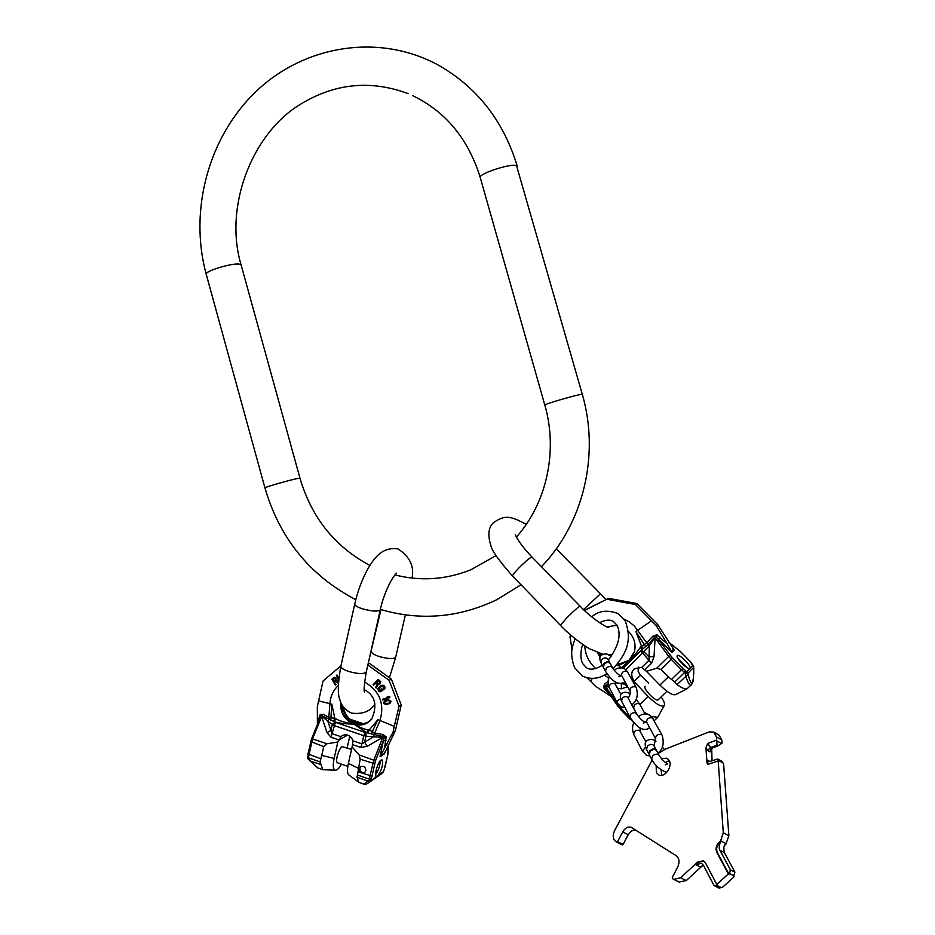 <?xml version="1.0" encoding="UTF-8"?>
<svg xmlns="http://www.w3.org/2000/svg" width="935" height="935" viewBox="0 0 935 935"><rect width="100%" height="100%" fill="white"/><g stroke="black" fill="none" stroke-linecap="round" stroke-linejoin="round"><path stroke-width="1.4" d="M635.227 829.801L631.382 831.04L628.238 834.71L622.722 831.905C625.199 827.814 628.075 826.306 631.335 827.381L676.215 855.724C679.348 858.33 679.827 862.14 677.665 867.142L672.3 877.416L672.44 878.573L673.796 879.391L680.61 877.755L697.65 862.058L703.342 860.761L705.411 862.806L716.771 884.452L728.365 873.898L716.806 852.346C715.38 848.851 716.105 845.556 718.968 842.447L720.64 840.787L723.304 832.769L718.185 760.996L707.818 764.362L706.953 762.831L705.937 747.556L707.76 743.477L716.689 740.017L716.467 736.932L713.732 732.07L709.081 731.941L665.311 749.169L658.135 753.516M622.722 831.905L617.556 841.687L615.651 841.442C612.834 838.987 612.472 835.399 614.564 830.677L652.163 760.097M656.125 765.321L656.393 772.555L658.626 774.835C664.423 778.317 672.978 766.606 669.156 760.4L666.994 758.215L661.384 758.589M669.296 760.704L665.404 762.504M661.138 769.832L661.699 775.302M711.71 748.234L712.014 760.622M713.908 732.175L719.097 735.19L721.855 740.053L722.077 743.138L718.08 745.779L710.635 748.783M628.238 834.71L623.096 844.469L622.254 844.913L616.749 842.143M702.723 865.471L686.267 880.583L679.126 882.044M733.741 876.282L734.033 876.82L722.463 887.338L719.003 888.051M724.321 845.637L725.887 844.188L725.326 843.896L723.854 846.958L724.041 852.007L734.922 872.156L733.472 876.527L734.033 876.82M717.87 759.033L722.147 761.464L723.62 764.082L728.879 835.75L725.887 844.188M705.937 747.556L707.573 750.536L710.133 747.813L717.005 745.16L716.689 740.017M718.185 760.996L717.799 758.998L709.501 761.581L708.146 761.534L707.281 760.015L708.076 764.468M707.573 750.536L709.992 751.915L710.577 748.841M729.569 873.617L728.938 874.19L717.367 852.638C715.941 849.144 716.666 845.848 719.529 842.739L720.85 841.535L719.214 845.263L719.342 849.097L730.387 869.819L729.569 873.617L734.115 875.943M716.771 884.452L717.344 884.744L716.713 885.328L714.55 885.807L713.732 885.001L703.482 865.389L701.659 863.461M697.65 862.058L698.223 862.351L695.745 864.63L701.402 863.332M698.223 862.351L703.751 860.971M695.745 864.63L700.257 866.932L703.436 865.307M649.089 754.253L649.93 750.571C652.642 748.561 654.792 748.432 656.37 750.186L656.475 750.454M649.229 754.58L650.234 751.156C652.946 749.145 655.096 749.017 656.674 750.758L659.093 755.316M603.227 666.982L603.963 663.429C606.488 661.524 608.521 661.431 610.041 663.172L610.146 663.406M603.356 667.274L604.232 663.932C606.757 662.027 608.79 661.933 610.31 663.675L612.437 667.66M608.194 683.777L605.226 686.033L604.98 687.307L605.67 686.652L618.573 705.516L630.996 718.781L630.248 719.541L620.291 709.244L622.289 707.281M608.171 681.533L604.513 683.917L605.436 686.36L604.98 687.307L603.554 687.4L605.214 687.692L606.932 690.077M606.827 690.077L606.067 690.778L609.982 694.693M603.8 687.891L606.067 690.778M611.21 696.481L595.244 686.056L587.098 677.875M572.068 649.802L569.964 636.712L570.724 635.075M584.48 610.497L608.568 598.33L636.84 603.542L657.667 624.545L674.275 650.187L671.868 652.396L667.333 644.051L656.826 634.795L652.747 636.256L646.716 642.836L640.463 647.113C638.64 650.304 635.017 654.629 629.582 660.063L622.675 668.046M584.34 610.356L608.568 598.33M607.049 599.288L635.426 604.524L636.84 603.542M635.426 604.524L656.265 625.655L657.667 624.545M656.265 625.655L667.333 644.051M677.337 655.599C674.93 657.247 688.078 670.605 689.878 668.35L689.901 668.326C692.18 666.562 679.137 653.355 677.337 655.599L677.337 655.599M692.145 682.503C690.895 683.497 689.574 680.75 688.172 674.264L687.95 673.235L684.595 672.499L674.801 682.001L677.033 684.595C681.662 687.926 684.946 689.364 686.886 688.885L691.468 684.701L692.145 682.503C693.314 680.855 693.84 676.204 693.7 668.525L693.676 667.321L687.95 673.235L686.746 671.611L693.034 665.159L693.641 666.702M693.7 668.525L693.758 668.689C693.431 683.952 692.952 681.849 691.468 684.701L691.234 684.946C689.761 685.951 687.95 682.994 685.811 676.075L685.133 672.896L685.858 671.026L672.616 658.1L656.463 637.121L654.921 637.518L649.322 645.793L649.007 660.32L641.831 667.368L634.339 668.841M634.117 669.039L632.282 671.54L631.546 674.614L633.521 680.937L648.165 696.505C656.171 704.23 661.512 707.281 664.189 705.644L657.726 717.32L651.461 716.42M648.107 714.398L644.157 712.318M685.858 671.026L686.746 671.611L686.734 673.177M674.801 682.001L668.28 676.928L659.9 685.074C667.345 692.309 672.557 695.5 675.549 694.647L686.886 688.885M664.189 705.644C665.112 704.137 664.095 701.215 661.162 696.867M682.807 668.431L681.463 669.74L671.272 659.409L660.963 669.483L656.674 668.221L646.459 671.342L641.831 667.368M646.459 671.342L659.9 685.074M648.645 682.994L640.253 674.883L638.184 671.575L638.208 667.122M658.217 699.731L658.193 699.754C656.09 702.325 642.45 688.289 645.185 686.372M634.795 682.784L634.222 683.789M660.963 669.483L668.28 676.928M670.57 655.727L668.712 656.44L655.119 637.845L654.021 656.814L651.52 663.266L645.138 669.53M627.654 686.687L621.424 688.826L621.354 683.684M656.826 634.795L656.463 637.121L657.352 635.029M671.868 652.396L658.497 639.248L660.39 637.226M652.747 636.256L654.687 637.202L656.125 636.817L654.687 637.202L647.756 644.647L649.322 645.793L625.947 669.694M654.021 656.814L648.68 656.615L644.005 651.847L641.27 650.328L623.213 668.198M627.198 687.143L624.72 684.186L621.541 683.66M646.588 642.918L647.756 644.647L621.237 667.847M641.27 650.328L641.796 649.72L640.463 647.113M607.177 627.034L614.33 625.538M634.479 651.555L628.823 660.531L618.97 664.843M598.026 652.77L600.247 656.499M608.288 684.502L605.436 686.36L609.082 687.12M604.513 683.917L603.554 687.4M645.489 646.412L635.87 631.557L642.602 648.913M599.475 653.284L600.866 655.505M618.596 664.271L628.974 660.402M668.572 642.216L680.025 651.146L689.995 661.22L693.443 665.907M687.307 667.8L677.805 658.17M319.7 719.085L320.717 716.444L321.944 715.836L333.573 721.329L334.812 718.255L335.7 718.688C338.493 720.593 344.559 722.416 353.909 724.146L366.73 732.701L383.116 736.628L384.145 737.54L382.777 737.388L373.883 759.991L369.944 775.956L369.547 779.708L371.066 780.982L376.408 776.366C373.871 775.805 377.88 761.838 381.059 760.097L382.018 759.898C383.455 763.369 382.251 768.453 378.394 775.15L383.315 771.807L383.993 770.241M376.548 776.412L378.394 775.15M381.819 773.631L367.934 783.168L381.819 773.631L383.794 770.732M375.648 774.496C378.476 770.405 380.007 765.858 380.229 760.868M383.14 772.17L370.459 781.403L367.677 780.994L364.323 784.278L359.087 782.431M333.573 721.329L334.403 721.703C338.26 723.094 344.77 723.912 353.909 724.146C360.139 727.675 364.942 729.557 368.332 729.767L369.278 729.954L377.892 719.623L394.266 726.366L399.035 706.229L401.232 704.932L395.353 730.761L384.285 753.902L380.019 756.696L384.343 753.166M395.353 730.761L393.039 732.222L380.627 755.585M394.266 726.366L393.039 732.222M401.232 704.932L391.344 679.114L389.1 680.318L367.841 665.042M399.035 706.229L389.1 680.318M368.039 664.177L369.547 663.429L368.215 663.418M391.344 679.114L369.547 663.429M340.948 665.802L323.054 681.019L317.327 706.615L317.397 724.485M317.888 767.939L310.362 760.891L308.375 757.806L319.992 761.873L321.78 755.433L334.134 758.425C332.72 765.391 333.059 769.318 335.162 770.206C336.916 770.417 339.019 768.406 341.462 764.164M307.603 756.894L308.375 757.806L312.559 738.779L321.652 716.596L327.028 732.643L330.955 737.189L338.704 739.854L342.117 735.623C347.049 733.683 350.707 735.436 353.079 740.859L352.109 746.948L359.145 754.896L360.174 759.208L357.041 777.265L358.9 782.373M335.162 770.206L322.844 769.68L319.992 761.873M358.245 781.894L348.872 774.986C347.224 773.607 347.072 769.739 348.393 763.404L358.163 768.126M349.772 736.149L347.142 747.86M310.747 741.56L323.755 746.586L326.993 743.769L337.815 742.016L334.134 758.425M337.815 742.016L338.47 740.403L347.586 735.05M351.56 749.391L342.14 746.668C338.774 748.316 334.8 762.165 337.512 762.785L337.593 762.808M352.109 746.948L348.393 763.404M352.32 720.943L359.274 723.632M343.098 706.544C344.711 713.802 348.182 718.828 353.512 721.656L358.339 723.468L363.458 723.702M342.467 705.586C343.601 714.106 348.007 719.903 355.674 722.989L363.773 723.655L368.261 722.136M371.943 718.781L367.724 722.474C363.563 724.847 359.11 725.268 354.353 723.748C345.447 719.927 341.03 713.043 341.123 703.085M368.332 729.767L366.73 732.701L365.258 732.491L335.396 722.334L334.403 721.703L335.7 718.688M367.759 732.958L369.278 729.954L374.678 733.052L382.929 734.513L386.178 736.862L384.39 748.9M374.549 732.993L373.568 736.803L382.777 737.388L367.069 746.387L364.615 741.934L365.924 736.172L373.568 736.803L361.915 743.886L363.773 735.67L365.924 736.172L365.971 732.643M371.172 734.033L377.892 719.623M382.929 734.513L382.953 737.025L386.178 736.862M386.272 737.364L384.063 737.984L383.35 740.777L386.132 740.625M370.248 780.713L371.534 779.837L371.429 778.668L369.535 779.229L357.661 775.068M308.141 759.021L307.919 753.926L320.354 758.612M322.844 769.68L317.538 767.81L308.118 758.928M319.875 718.466L319.045 717.788L320.284 714.48L323.229 714.246L329.202 717.601L334.812 718.255L331.82 704.125L318.484 700.853M329.307 717.624L327.846 721.236L321.769 716.222L320.717 716.444L320.05 714.866M320.284 714.48L320.904 716.046L323.229 714.246M330.768 720.289L331.82 704.125M327.028 732.643L330.932 730.399L327.846 721.236L333.889 725.478L363.773 735.67L365.258 732.491M352.974 744.763L360.805 747.451L367.069 746.387M334.835 722.054L332.205 724.683L330.932 730.399L332.065 733.648L335.396 722.334M323.755 746.586L321.78 755.433M365.819 770.802C365.667 767.086 363.949 765.695 360.676 766.618L359.379 768.547C359.543 772.275 361.261 773.654 364.545 772.707L365.819 770.802M360.968 766.455L359.905 768.208C359.975 771.714 361.6 773.151 364.779 772.532M334.508 681.954L336.074 684.607L335.314 685.18L331.82 679.254L333.725 677.524L335.583 677.969L335.91 680.189L338.353 682.433L337.78 682.936L335.572 680.867L334.227 682.094L335.642 680.925M338.458 682.118L336.191 680.037L335.864 677.828L334.192 677.291M338.423 682.48L337.78 682.936M338.692 679.324L336.986 675L338.762 678.646M375.94 682.971L373.533 685.308L375.87 682.912L377.272 684.338L375.601 687.412L376.186 688.008L377.997 684.619L379.668 684.256L380.557 682.655L378.278 679.418L373.042 684.806L373.533 685.308M379.248 684.513L380.825 681.837L378.278 679.418M376.186 688.008L378.172 684.642M383.981 689.27L384.834 688.557L384.834 686.629L383.747 685.355L381.784 685.32L380.802 685.834L382.953 685.297L383.946 685.904L384.565 688.698L383.981 689.27L383.794 687.342L381.784 686.15L378.511 689.259L380.148 691.023L381.632 690.088L381.012 689.212L381.784 688.651L382.824 690.112L380.3 691.795L378.5 691.187L377.904 688.382L380.802 685.834M381.398 686.325L379.271 687.833M380.72 690.755L378.932 689.598L379.54 687.681M380.884 691.514L383.093 689.96L381.784 688.651M388.282 697.311L382.497 699.322L388.387 697.335L387.102 697.007L388.305 696.598L389.825 697.603L382.731 699.999L382.497 699.322M389.825 697.603L389.86 696.774L388.574 696.458L387.102 697.007M389.521 703.681L391.099 701.32L388.504 699.789L384.262 701.145L383.817 703.669L386.926 704.476L390.491 702.875L390.842 701.472L389.942 700.315L386.026 700.28M384.834 700.771L386.295 700.128M334.368 678.027L332.942 679.313L334.017 681.124M379.072 683.754L376.536 682.223L378.208 680.505L379.914 682.468L379.283 683.637L378.114 683.824L376.536 682.223M378.278 680.563L376.805 682.071M389.089 703.213L385.232 703.517L384.589 702.068L385.536 701.098M335.314 685.18L335.782 684.747L334.227 682.094M333.772 681.335L332.661 679.453L334.485 677.992L335.455 679.628L333.772 681.335M339.358 674.135L339.463 673.492M338.587 680.388L336.436 675.327L336.986 675M388.364 700.525L390.059 701.636L388.96 703.319L384.577 703.389L384.32 702.22L385.395 701.145L388.364 700.525M541.435 566.68C583.382 523.518 599.978 454.784 582.306 394.371L581.71 394.325C577.362 394.558 543.562 404.364 544.801 405.019C558.242 451.149 546.566 503.404 516.447 536.994M582.306 394.36L516.552 165.705C511.387 162.97 478.136 173.816 480.239 177.521L480.251 177.568M206.226 274.271L206.203 274.177C204.672 271.162 231.88 262.875 239.243 264.126L241.148 265.037L299.971 478.229C311.624 517.698 334.917 546.753 369.874 565.441M355.779 599.686C309.976 575.691 279.694 538.42 264.932 487.883L264.932 487.883C264.079 487.322 291.603 479.48 298.347 478.369L299.971 478.252M556.267 548.833L600.504 593.76L583.533 609.597M512.614 576.112L512.59 576.089C512.403 575.305 514.39 572.711 518.551 568.328C525.762 561.082 530.274 557.353 532.085 557.131C517.499 541.984 514.671 533.324 515.349 534.423M602.643 654.184L589.821 648.867C585.637 646.891 569.614 635.391 560.404 625.305L566.797 617.86C574.113 610.59 578.543 606.698 580.062 606.16L532.085 557.131M717.285 741.104L721.598 743.594M721.855 740.053L716.467 736.932M723.024 762.983L718.676 760.517M728.879 835.75L723.304 832.769M709.992 751.915L711.336 750.641M709.829 761.452L707.281 760.015M716.713 885.328L721.259 887.619M730.387 869.819L734.922 872.156M724.286 852.533L719.798 850.184M726.238 843.744L720.64 840.787M680.61 877.755L686.267 880.583M617.556 841.687L623.096 844.469M707.76 743.477L711.219 748.421M717.005 745.16L718.08 745.779M646.517 749.426L647.511 745.99C650.211 743.991 652.349 743.863 653.927 745.616L656.335 750.127M669.448 761.032L667.181 761.359M666.725 772.415C659.865 769.774 654.827 765.344 651.625 759.15L652.665 755.772C655.388 753.75 657.55 753.622 659.128 755.375C661.466 759.115 664.317 761.978 667.707 763.953L665.439 764.807M636.279 687.564L627.175 671.377C623.493 670.827 621.635 672.171 621.588 675.386L621.623 675.432M609.398 676.659C607.82 679.184 607.785 682.795 609.258 687.494L609.258 687.494C609.328 684.315 611.174 682.994 614.833 683.532L620.91 694.401M631.791 704.873C636.922 700.946 638.43 695.184 636.303 687.611L635.566 686.863C631.85 686.325 629.968 687.681 629.921 690.907L629.945 690.953M617.439 703.167L617.416 703.108C616.96 701.215 618.023 699.801 620.63 698.877M645.068 714.013L639.996 704.593C638.617 703.05 636.77 703.155 634.444 704.885L633.614 707.912M621.53 701.005L622.359 697.966C624.709 696.213 626.567 696.119 627.969 697.685L636.501 713.744M649.451 727.337L648.563 728.54C640.837 732.432 633.603 722.638 629.991 717.098L630.868 714.095C633.24 712.318 635.134 712.225 636.536 713.791C639.657 718.302 642.567 721.165 645.267 722.358L643.385 723.106M662.144 735.249L652.396 717.893C648.61 717.379 646.681 718.758 646.599 722.019L646.623 722.065M633.766 734.466L633.743 734.407C633.837 731.193 635.765 729.838 639.528 730.352L645.898 741.736M657.901 753.084C662.95 749.356 664.376 743.43 662.179 735.296L661.419 734.536C657.597 734.033 655.634 735.424 655.54 738.697L646.599 722.019L644.227 721.832M642.52 751.249L645.489 746.983M600.983 662.751L601.848 659.42C604.361 657.515 606.383 657.422 607.914 659.163L610.017 663.114M620.653 667.835L619.706 666.071L616.749 664.878M624.849 681.463L624.124 682.375C615.814 686.442 609.141 676.566 605.459 671.26L606.371 667.976C608.895 666.059 610.929 665.977 612.46 667.707C615.768 672.277 618.549 674.976 620.793 675.806L618.549 676.659M618.374 706.813L633.392 721.949M632.773 721.656L633.977 722.603C632.165 725.747 632.095 729.686 633.743 734.407L642.497 751.191L646.33 755.118L650.024 756.111M605.646 688.359L618.152 706.638L618.9 705.2M671.33 651.368L673.434 649.439M672.756 648.598L674.275 650.187M693.723 667.041L693.7 668.841M688.172 674.264L677.033 684.595M685.308 670.629L684.595 672.499L681.463 669.74L671.669 679.266M648.165 696.505L639.949 704.511L636.069 699.228M633.837 681.416L640.697 675.234M672.616 658.1L671.272 659.409L668.712 656.44L656.674 668.221M621.424 688.826L617.696 688.312M651.52 663.266L640.732 650.9M631.838 677.185L631.067 677.957M625.76 683.158L624.72 684.186L623.481 682.901M635.87 631.557L651.403 620.875M595.677 668.49C588.875 662.319 585.24 654.757 584.761 645.781M624.077 619.099L629.664 622.126L634.573 626.251L647.932 644.507M607.025 626.976L614.844 625.55M628.32 631.23C634.14 637.167 636.186 643.993 634.433 651.718L629.582 660.063L619.192 665.182M597.36 652.513L600.025 657.06M592.346 678.424L590.488 681.311M604.407 675.058L608.79 678.296M607.995 675.035L606.453 673.89M617.673 683.041L615.242 682.714M599.697 653.355L600.971 655.377M364.533 692.087C363.598 691.351 364.183 684.619 366.298 671.879C364.229 674.252 358.35 674.112 348.661 671.447C343.461 669.647 340.866 667.917 340.854 666.246L340.878 666.164M396.65 573.143C391.952 576.93 383.397 594.602 380.3 609.772C378.301 611.782 372.422 611.478 362.663 608.872C357.427 607.142 354.774 605.553 354.716 604.115L340.854 666.246C337.909 683.088 337.535 694.121 339.744 699.333C341.263 705.574 345.202 710.156 351.548 713.101C362.441 714.515 370.225 711.5 374.923 704.043M371.511 651.52L371.499 651.59C371.522 653.133 374.07 654.769 379.142 656.499C388.294 659 393.822 659.187 395.739 657.071L405.346 614.879M380.019 756.696L383.35 740.777L375.473 760.809L371.429 778.668M384.285 753.902L384.729 752.102M388.2 744.926L387.768 754.989L384.051 770.089M383.736 770.884L385.056 766.852M384.998 767.121L387.826 754.732M387.768 754.989L388.235 752.126M388.107 752.535L388.329 744.681M309.392 760.693L320.775 764.538M371.44 779.147L367.677 780.994L357.041 777.265M370.459 781.391L370.459 781.403C363.516 785.751 368.799 783.67 364.299 784.266M350.204 719.354L363.154 723.737M342.794 706.112C344.173 714.352 348.591 719.95 356.048 722.919L363.633 723.678M340.679 702.056C340.013 712.61 344.431 719.973 353.909 724.146C361.027 726.226 366.964 724.531 371.721 719.073C377.658 705.341 375.169 695.511 364.264 689.598M373.93 734.957L379.937 720.581C384.858 703.833 379.739 690.953 364.568 681.942M338.283 685.542C333.199 690.275 330.417 696.353 329.915 703.751L328.641 719.553M375.473 760.809L359.145 754.896M374.584 763.673L360.174 759.208M371.756 776.062L358.058 771.807M307.65 757.151L307.895 758.612M308.036 753.785L311.6 738.627L326.993 743.769M311.635 738.744L320.389 717.215M317.993 723.035L319.045 717.788M330.955 737.189L332.065 733.648L340.808 736.651M353.079 740.859L361.915 743.886L360.805 747.451M264.932 487.883L206.203 274.177C188.788 210.375 208.353 136.767 256.541 91.011C304.646 45.312 378.932 32.912 437.942 64.912C477.072 87.049 503.533 120.86 517.324 166.372M408.198 93.652C369.617 79.3 332.65 83.495 297.295 106.251C251.538 136.007 223.804 207.196 241.113 264.944M380.381 609.421C420.084 621.085 458.933 617.825 496.929 599.639L521.017 584.761M394.944 574.932C420.773 581.465 446.17 579.7 471.135 569.637L496.076 555.589M412.779 95.674C445.831 111.732 468.318 139.011 480.239 177.521L544.801 405.019M526.3 524.325C510.452 516.003 504.947 514.53 493.294 522.817C488.386 527.527 487.579 535.1 490.863 545.526C491.728 550.481 498.974 560.673 512.59 576.089L560.404 625.305M608.825 627.642C606.044 627.443 590.569 617.521 580.062 606.16M605.997 599.604L600.504 593.76M612.612 654.535L608.51 654.921M591.75 616.878C598.423 610.684 607.247 609.597 618.21 613.617L625.176 620.852M608.369 660.028C618.619 646.26 621.506 634.678 617.053 625.27L613.383 621.413C609.784 619.379 605.19 619.823 599.592 622.745M582.657 644.367C580.261 652.396 580.273 658.801 582.704 663.593L586.409 667.73M575.025 638.663C572.641 646.669 569.146 652.314 574.499 667.59L582.528 676.122C590.815 679.768 598.938 678.939 606.908 673.609M613.103 668.747C623.703 656.44 633.533 643.385 625.211 620.898M586.806 667.964C590.523 670.196 595.7 669.308 602.315 665.288M714.55 885.807L719.108 888.11M673.796 879.391L679.453 882.208M616.714 842.131L622.254 844.913M648.902 753.949L646.482 749.367C644.706 744.95 644.753 742.098 646.658 740.777M664.376 749.554L662.26 746.96M655.926 741.385C653.238 739.001 650.164 738.779 646.704 740.73M651.625 759.15L649.194 754.522M614.248 670.266C617.03 667.73 620.524 667.263 624.755 668.864L627.876 672.078M628.18 698.094C630.038 695.43 630.622 693.034 629.921 690.907L621.588 675.386L619.753 675.269M615.312 681.767L615.557 684.268M609.258 687.494L617.416 703.108L620.828 706.661L625.024 707.655M630.12 694.074C627.782 691.888 624.966 691.666 621.658 693.419C619.987 694.565 619.94 697.078 621.506 700.958L629.991 717.098M637.74 715.661L632.399 706.03M638.523 716.666C641.784 713.884 645.489 713.347 649.626 715.053L653.121 718.606M640.043 727.874L640.265 731.076M654.103 745.931L655.54 738.697M603.063 666.713L600.96 662.693C599.393 659.128 599.464 656.615 601.182 655.154C605.226 653.214 608.556 653.694 611.174 656.615M619.671 666.024L617.965 663.383M605.459 671.26L603.332 667.216M654.243 720.675L657.726 717.32M613.804 625.55L617.334 625.784M599.791 653.378L601.018 655.33M693.723 667.017L689.995 661.22L680.025 651.146L668.478 642.064M666.935 691.257L658.193 699.754M354.716 604.115C357.86 590.476 362.476 578.321 368.554 567.615C373.684 559.516 381.235 546.496 397.889 548.915M368.332 662.857L380.966 609.597M389.439 677.641L395.739 657.071M380.288 609.842L366.298 671.879M398.111 548.985C409.775 556.629 414.415 566.329 412.031 578.075M363.248 723.725L350.122 719.284M337.512 762.785L347.832 766.384"/></g></svg>

